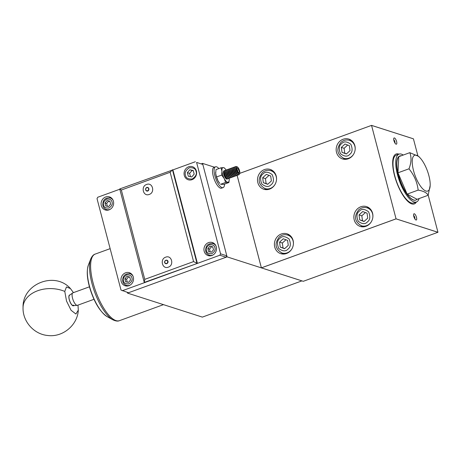 <?xml version="1.0" encoding="UTF-8"?>
<svg xmlns="http://www.w3.org/2000/svg" width="461" height="461" viewBox="0 0 461 461"><rect width="100%" height="100%" fill="white"/><g stroke="black" fill="none" stroke-linecap="round" stroke-linejoin="round"><path stroke-width="0.69" d="M419.101 198.564A25.459 8.805 -110 0 1 416.444 201.981A25.459 8.805 -110 0 1 397.491 174.765A25.459 8.805 -110 0 1 399.03 154.13A25.459 8.805 -110 0 1 403.26 155.04M416.444 201.981L413.713 202.973A25.459 8.805 -110 0 1 394.76 175.762A25.459 8.805 -110 0 1 396.299 155.121L399.03 154.13M420.144 157.939A19.039 6.581 -110 0 1 428.874 175.612A19.039 6.581 -110 0 1 430.171 185.489A19.039 6.581 -110 0 1 423.354 189.431A19.039 6.581 -110 0 1 413.546 170.691A19.039 6.581 -110 0 1 420.144 157.939L418.755 156.429L409.794 152.666C411.633 157.276 411.362 162.658 408.993 168.801L397.97 172.812L407.132 194.121L417.096 199.29A23.471 8.114 -110 0 1 415.96 200.039A23.471 8.114 -110 0 1 407.132 194.121A23.471 8.114 -110 0 1 398.488 174.95A23.471 8.114 -110 0 1 397.97 172.812A23.471 8.114 -110 0 1 398.777 156.677A23.471 8.114 -110 0 1 399.912 155.927A23.471 8.114 -110 0 1 401.26 155.772M399.814 155.968A23.471 8.114 70 0 0 399.716 156.002A23.471 8.114 70 0 0 398.298 175.024A23.471 8.114 70 0 0 415.764 200.109A23.471 8.114 70 0 0 415.862 200.068M408.993 168.801L410.561 170.875C414.796 176.701 417.326 183.109 418.15 190.111C423.567 191.061 426.892 192.784 428.119 195.28L430.171 185.489M397.97 172.812L398.777 156.677L409.794 152.666M417.096 199.29L428.119 195.28M407.132 194.121L418.15 190.111M167.654 261.404A1.608 1.452 107.8 0 1 165.747 263.45A1.608 1.452 107.8 0 1 165.234 260.822A1.608 1.452 107.8 0 1 167.654 261.404M359.05 214.912L359.707 219.88L364.052 221.499L367.734 218.145L367.077 213.178L362.732 211.559L359.05 214.912L361.833 215.806L362.496 220.773L364.167 221.395M359.707 219.88L362.496 220.773M365.406 212.556L361.833 215.806M279.573 242.123L280.236 247.096L284.581 248.715L288.263 245.361L287.601 240.388L283.256 238.775L279.573 242.123L282.357 243.022L283.019 247.989L284.691 248.612M280.236 247.096L283.019 247.989M285.929 239.766L282.357 243.022M262.678 177.727L263.34 182.694L267.685 184.314L271.368 180.96L270.705 175.993L266.36 174.373L262.678 177.727L265.461 178.62L266.124 183.593L267.795 184.216M263.34 182.694L266.124 183.593M269.034 175.37L265.461 178.62M211.461 252.196L208.626 251.585L207.836 248.588L209.888 246.197L212.717 246.808L213.506 249.81L211.461 252.196M207.836 248.588L209.507 249.124L211.559 246.733L212.769 246.998M209.507 249.124L210.245 251.937M211.559 246.733L209.888 246.197M148.58 188.699A1.608 1.452 107.8 0 1 146.673 190.739A1.608 1.452 107.8 0 1 146.16 188.111A1.608 1.452 107.8 0 1 148.58 188.699M133.31 277.044A6.863 6.218 -72.2 0 0 129.357 272.71A6.863 6.218 -72.2 0 0 122.966 274.549A6.863 6.218 -72.2 0 0 121.203 281.452A6.863 6.218 -72.2 0 0 125.162 285.785A6.863 6.218 -72.2 0 0 131.546 283.947A6.863 6.218 -72.2 0 0 133.31 277.044M130.838 273.442A6.863 6.218 -72.2 0 0 129.408 273.592M196.386 171.025A6.863 6.218 -72.2 0 0 192.433 166.692A6.863 6.218 -72.2 0 0 186.048 168.53A6.863 6.218 -72.2 0 0 184.285 175.434A6.863 6.218 -72.2 0 0 188.238 179.767A6.863 6.218 -72.2 0 0 194.623 177.929A6.863 6.218 -72.2 0 0 196.386 171.025M113.418 201.221A6.863 6.218 -72.2 0 0 109.464 196.887A6.863 6.218 -72.2 0 0 103.074 198.726A6.863 6.218 -72.2 0 0 101.311 205.623A6.863 6.218 -72.2 0 0 105.269 209.957A6.863 6.218 -72.2 0 0 111.654 208.124A6.863 6.218 -72.2 0 0 113.418 201.221M110.945 197.619A6.863 6.218 -72.2 0 0 109.516 197.769M216.278 246.854A6.863 6.218 -72.2 0 0 212.325 242.521A6.863 6.218 -72.2 0 0 205.94 244.353A6.863 6.218 -72.2 0 0 204.177 251.257A6.863 6.218 -72.2 0 0 208.13 255.59A6.863 6.218 -72.2 0 0 214.515 253.752A6.863 6.218 -72.2 0 0 216.278 246.854M213.812 243.252A6.863 6.218 -72.2 0 0 212.377 243.402M119.808 189.223L97.726 197.256L97.023 198.651L121.001 290.055L128.486 292.741L226.103 257.221L219.862 255.221L122.251 290.741M219.862 255.221L220.565 253.827L226.806 255.826L202.823 164.421L196.588 162.422L220.565 253.827M196.588 162.422L202.823 164.421M172.887 169.907L119.733 188.947L144.258 282.426L197.412 263.387L172.887 169.907L195.337 161.736M125.715 285.1A6.863 6.218 -72.2 0 0 126.792 286.05M105.823 209.271A6.863 6.218 -72.2 0 0 106.9 210.228M208.689 254.904A6.863 6.218 -72.2 0 0 209.761 255.861M226.103 257.221L226.806 255.826M281.654 252.893A10.407 9.433 -72.2 0 0 283.066 254.057M286.477 253.504A10.407 9.433 107.8 0 1 280.737 253.654A10.407 9.433 107.8 0 1 274.399 243.984A10.407 9.433 107.8 0 1 281.354 233.981A10.407 9.433 107.8 0 1 287.099 233.836A10.407 9.433 107.8 0 1 293.438 243.506A10.407 9.433 107.8 0 1 286.477 253.504M264.758 188.497A10.407 9.433 -72.2 0 0 266.17 189.655M269.587 189.108A10.407 9.433 107.8 0 1 263.842 189.252A10.407 9.433 107.8 0 1 257.503 179.583A10.407 9.433 107.8 0 1 264.464 169.579A10.407 9.433 107.8 0 1 270.204 169.435A10.407 9.433 107.8 0 1 276.542 179.104A10.407 9.433 107.8 0 1 269.587 189.108M361.13 225.677A10.407 9.433 -72.2 0 0 362.536 226.841M365.953 226.293A10.407 9.433 107.8 0 1 360.214 226.437A10.407 9.433 107.8 0 1 353.869 216.768A10.407 9.433 107.8 0 1 360.83 206.764A10.407 9.433 107.8 0 1 366.57 206.62A10.407 9.433 107.8 0 1 372.914 216.29A10.407 9.433 107.8 0 1 365.953 226.293M343.416 158.163A10.407 9.433 -72.2 0 0 344.828 159.327M348.239 158.78A10.407 9.433 107.8 0 1 342.5 158.924A10.407 9.433 107.8 0 1 336.161 149.255A10.407 9.433 107.8 0 1 343.117 139.251A10.407 9.433 107.8 0 1 348.862 139.107A10.407 9.433 107.8 0 1 355.201 148.776A10.407 9.433 107.8 0 1 348.239 158.78M416.375 202.004A26.571 9.185 -110 0 1 414.289 203.946A26.571 9.185 -110 0 1 394.512 175.549A26.571 9.185 -110 0 1 396.114 154.009A26.571 9.185 -110 0 1 398.961 154.153M398.765 154.228A26.571 9.185 70 0 0 396.022 154.049M393.919 140.634A3.319 1.147 -110 0 1 393.803 138.312A3.319 1.147 -110 0 1 395.123 138.473A3.319 1.147 -110 0 1 396.593 141.492A3.319 1.147 -110 0 1 395.913 144.109A3.319 1.147 -110 0 1 393.919 140.634M394.973 143.1A1.994 0.692 70 0 0 394.887 141.752A1.994 0.692 70 0 0 393.734 139.689M413.811 216.463A3.319 1.147 -110 0 1 413.696 214.135A3.319 1.147 -110 0 1 415.015 214.296A3.319 1.147 -110 0 1 416.485 217.321A3.319 1.147 -110 0 1 415.805 219.937A3.319 1.147 -110 0 1 413.811 216.463M414.865 218.923A1.994 0.692 70 0 0 414.779 217.575A1.994 0.692 70 0 0 413.626 215.512M89.451 286.811L72.936 292.821A6.644 2.299 70 0 0 72.734 292.931A6.644 2.299 70 0 0 72.533 298.209A6.644 2.299 70 0 0 77.252 305.355A6.644 2.299 70 0 0 77.477 305.309L93.992 299.298M72.734 292.931L69.502 295.276A5.538 1.913 70 0 0 69.334 299.673A5.538 1.913 70 0 0 73.27 305.631L77.252 305.355M414.191 203.981A26.571 9.185 70 0 0 416.179 202.079M350.988 140.132A10.407 9.433 -72.2 0 0 349.167 140.253M272.33 170.461A10.407 9.433 -72.2 0 0 270.509 170.587M368.702 207.646A10.407 9.433 -72.2 0 0 366.875 207.773M289.226 234.856A10.407 9.433 -72.2 0 0 287.405 234.983M417.833 155.588L413.425 138.819L371.543 125.404L396.057 218.842L371.549 125.38L239.778 173.353M428.188 195.078L437.95 232.275L396.057 218.842L261.393 267.847L237.133 175.434L261.381 267.858L303.269 281.308L437.95 232.275M341.336 147.399L341.999 152.366L346.344 153.986L350.026 150.632L349.363 145.659L345.018 144.045L341.336 147.399L344.119 148.292L344.782 153.259L346.453 153.882M341.999 152.366L344.782 153.259M347.692 145.036L344.119 148.292M164.635 262.568A1.925 1.746 107.8 0 1 168.023 261.329A1.925 1.746 107.8 0 1 164.635 262.568M165.747 263.45L165.925 263.508A1.608 1.452 -72.2 0 0 167.833 261.462A1.608 1.452 -72.2 0 0 166.905 260.448L166.732 260.39M165.689 257.18C171.648 254.674 174.437 265.248 168.305 267.15C162.347 269.656 159.558 259.076 165.689 257.18M146.673 190.739L146.852 190.796A1.608 1.452 -72.2 0 0 148.753 188.756A1.608 1.452 -72.2 0 0 147.831 187.742L147.653 187.685M147.727 191.044A1.925 1.746 107.8 0 1 146.782 187.437A1.925 1.746 107.8 0 1 147.727 191.044M146.615 184.469C152.574 181.962 155.363 192.542 149.231 194.438C143.273 196.945 140.484 186.371 146.615 184.469M128.486 282.391L125.657 281.78L124.868 278.778L126.913 276.393L129.748 277.003L130.538 280L128.486 282.391M124.868 278.778L126.539 279.314L128.584 276.928L129.8 277.188M126.539 279.314L127.276 282.126M128.584 276.928L126.913 276.393M144.771 279.354L121.341 190.024L170.144 172.264L172.443 169.763L196.968 263.248L193.58 261.594L144.771 279.354L144.258 282.426L197.412 263.387M121.341 190.024L119.733 188.947M170.144 172.264L193.58 261.594M108.594 206.563L105.765 205.952L104.975 202.955L107.021 200.57L109.856 201.18L110.646 204.177L108.594 206.563M104.975 202.955L106.647 203.491L108.692 201.105L109.908 201.365M106.647 203.491L107.384 206.303M108.692 201.105L107.021 200.57M224.472 170.777A4.426 1.533 70 0 0 223.516 171.671A4.426 1.533 70 0 0 223.775 174.362A4.426 1.533 70 0 0 226.092 178.747A4.426 1.533 70 0 0 227.394 178.81A4.426 1.533 -110 0 1 226.841 178.47A4.426 1.533 -110 0 1 224.265 171.394A4.426 1.533 -110 0 1 224.795 170.495A4.426 1.533 -110 0 1 224.933 170.466M228.512 178.234A4.426 1.533 -110 0 1 228.086 178.724A4.426 1.533 -110 0 1 227.659 178.718A4.426 1.533 -110 0 1 224.945 174.54A4.426 1.533 -110 0 1 225.054 170.403A4.426 1.533 -110 0 1 225.481 170.409A4.426 1.533 -110 0 1 225.694 170.507M229.273 178.274A4.426 1.533 -110 0 1 229.152 178.338A4.426 1.533 -110 0 1 228.725 178.332A4.426 1.533 -110 0 1 228.166 177.992L227.532 177.439A3.567 1.233 -110 0 1 225.544 173.382A3.567 1.233 -110 0 1 225.458 171.746L225.59 170.916A4.426 1.533 -110 0 1 226.12 170.017A4.426 1.533 -110 0 1 226.259 169.982M228.166 177.992A4.426 1.533 -110 0 1 225.706 172.95A4.426 1.533 -110 0 1 225.59 170.916M229.837 177.75A4.426 1.533 -110 0 1 229.411 178.24A4.426 1.533 -110 0 1 228.984 178.234A4.426 1.533 -110 0 1 226.27 174.056A4.426 1.533 -110 0 1 226.38 169.919A4.426 1.533 -110 0 1 226.806 169.925A4.426 1.533 -110 0 1 227.025 170.023M230.598 177.79A4.426 1.533 -110 0 1 230.477 177.854A4.426 1.533 -110 0 1 230.051 177.848A4.426 1.533 -110 0 1 229.492 177.508L228.858 176.955A3.567 1.233 -110 0 1 226.783 171.262L226.916 170.432A4.426 1.533 -110 0 1 227.446 169.533A4.426 1.533 -110 0 1 227.584 169.504M229.492 177.508A4.426 1.533 -110 0 1 226.916 170.432M231.163 177.272A4.426 1.533 -110 0 1 230.736 177.762A4.426 1.533 -110 0 1 230.31 177.756A4.426 1.533 -110 0 1 227.29 172.374A4.426 1.533 -110 0 1 227.711 169.435A4.426 1.533 -110 0 1 228.132 169.446A4.426 1.533 -110 0 1 228.351 169.539M231.929 177.306A4.426 1.533 -110 0 1 231.802 177.37A4.426 1.533 -110 0 1 231.382 177.364A4.426 1.533 -110 0 1 230.817 177.024L230.183 176.477A3.567 1.233 -110 0 1 228.201 172.42A3.567 1.233 -110 0 1 228.109 170.777L228.247 169.948A4.426 1.533 -110 0 1 228.777 169.049A4.426 1.533 -110 0 1 228.91 169.02M230.817 177.024A4.426 1.533 -110 0 1 228.247 169.948M232.488 176.788A4.426 1.533 -110 0 1 232.062 177.278A4.426 1.533 -110 0 1 231.641 177.272A4.426 1.533 -110 0 1 228.927 173.094A4.426 1.533 -110 0 1 229.036 168.957A4.426 1.533 -110 0 1 229.457 168.962A4.426 1.533 -110 0 1 229.676 169.054M233.254 176.822A4.426 1.533 -110 0 1 233.128 176.891A4.426 1.533 -110 0 1 232.707 176.88A4.426 1.533 -110 0 1 232.148 176.54L231.508 175.993A3.567 1.233 -110 0 1 229.434 170.293L229.572 169.464A4.426 1.533 -110 0 1 230.102 168.565A4.426 1.533 -110 0 1 230.235 168.536M232.148 176.54A4.426 1.533 -110 0 1 229.572 169.464M233.813 176.304A4.426 1.533 -110 0 1 233.393 176.794A4.426 1.533 -110 0 1 232.966 176.788A4.426 1.533 -110 0 1 230.252 172.61A4.426 1.533 -110 0 1 230.362 168.472A4.426 1.533 -110 0 1 230.788 168.478A4.426 1.533 -110 0 1 231.001 168.576M234.58 176.344A4.426 1.533 -110 0 1 234.459 176.407A4.426 1.533 -110 0 1 234.032 176.402A4.426 1.533 -110 0 1 233.473 176.062L232.834 175.508A3.567 1.233 -110 0 1 230.765 169.815L230.898 168.985A4.426 1.533 -110 0 1 231.428 168.086A4.426 1.533 -110 0 1 231.566 168.052M233.473 176.062A4.426 1.533 -110 0 1 230.898 168.985M235.145 175.82A4.426 1.533 -110 0 1 234.718 176.309A4.426 1.533 -110 0 1 234.292 176.304A4.426 1.533 -110 0 1 231.578 172.126A4.426 1.533 -110 0 1 231.687 167.988A4.426 1.533 -110 0 1 232.114 167.994A4.426 1.533 -110 0 1 232.327 168.092M235.905 175.86A4.426 1.533 -110 0 1 235.784 175.923A4.426 1.533 -110 0 1 235.358 175.918A4.426 1.533 -110 0 1 234.799 175.578L234.165 175.024A3.567 1.233 -110 0 1 232.09 169.331L232.223 168.501A4.426 1.533 -110 0 1 232.753 167.602A4.426 1.533 -110 0 1 232.891 167.574M234.799 175.578A4.426 1.533 -110 0 1 232.223 168.501M236.47 175.341A4.426 1.533 -110 0 1 236.044 175.831A4.426 1.533 -110 0 1 235.617 175.825A4.426 1.533 -110 0 1 232.903 171.642A4.426 1.533 -110 0 1 233.012 167.504A4.426 1.533 -110 0 1 233.439 167.516A4.426 1.533 -110 0 1 233.658 167.608M237.231 175.376A4.426 1.533 -110 0 1 237.11 175.439A4.426 1.533 -110 0 1 236.683 175.434A4.426 1.533 -110 0 1 236.124 175.094L235.49 174.546A3.567 1.233 -110 0 1 233.416 168.847L233.548 168.017A4.426 1.533 -110 0 1 234.079 167.118A4.426 1.533 -110 0 1 234.217 167.089M236.124 175.094A4.426 1.533 -110 0 1 233.548 168.017M237.795 174.857A4.426 1.533 -110 0 1 237.369 175.347A4.426 1.533 -110 0 1 236.942 175.341A4.426 1.533 -110 0 1 234.228 171.164A4.426 1.533 -110 0 1 234.344 167.026A4.426 1.533 -110 0 1 234.764 167.032A4.426 1.533 -110 0 1 234.983 167.124M238.562 174.892A4.426 1.533 -110 0 1 238.435 174.961A4.426 1.533 -110 0 1 238.009 174.95A4.426 1.533 -110 0 1 237.45 174.61L236.816 174.062A3.567 1.233 -110 0 1 234.741 168.363L234.874 167.533A4.426 1.533 -110 0 1 235.41 166.634A4.426 1.533 -110 0 1 235.542 166.605M237.45 174.61A4.426 1.533 -110 0 1 234.874 167.533M239.184 174.166A4.426 1.533 -110 0 1 238.694 174.863A4.426 1.533 -110 0 1 238.274 174.857A4.426 1.533 -110 0 1 235.559 170.679A4.426 1.533 -110 0 1 235.669 166.542A4.426 1.533 -110 0 1 236.09 166.548A4.426 1.533 -110 0 1 236.493 166.761M238.279 173.688A3.567 1.233 -110 0 1 238.141 173.578A3.567 1.233 -110 0 1 236.067 167.885A3.567 1.233 -110 0 1 236.107 167.712M239.824 172.812A3.953 1.366 -110 0 1 239.818 172.984A3.953 1.366 -110 0 1 238.931 174.131A3.953 1.366 -110 0 1 238.429 173.826A3.953 1.366 -110 0 1 236.13 167.504A3.953 1.366 -110 0 1 236.983 166.709A3.953 1.366 -110 0 1 237.732 167.262A3.953 1.366 -110 0 1 237.847 167.389M239.034 173.693A3.567 1.233 -110 0 1 236.718 169.89A3.567 1.233 -110 0 1 237.277 167.003A3.567 1.233 -110 0 1 237.957 167.499A3.567 1.233 -110 0 1 239.829 172.656A3.567 1.233 -110 0 1 239.034 173.693M226.841 178.47L226.201 177.923A3.567 1.233 -110 0 1 224.132 172.224L224.265 171.394M224.346 171.048A4.212 1.458 70 0 0 224.34 171.048A4.212 1.458 70 0 0 223.579 171.388M226.322 178.914A4.212 1.458 70 0 0 226.414 178.949A4.212 1.458 70 0 0 227.129 178.684M224.449 170.824A4.385 1.516 70 0 0 223.51 171.688M215.673 172.057A7.751 2.68 70 0 0 215.667 172.184A7.751 2.68 70 0 0 215.702 173.497A7.751 2.68 70 0 0 216.192 176.206A7.751 2.68 70 0 0 217.995 180.833A7.751 2.68 70 0 0 219.747 183.397L217.995 180.833L216.261 176.004L215.702 173.497L215.984 169.619L221.009 167.787L223.262 167.591L224.294 167.844L225.124 168.743A7.751 2.68 -110 0 1 226.109 170.017L226.38 169.919M224.53 184.106A11.07 3.826 -110 0 1 223.095 187.61A11.07 3.826 -110 0 1 214.855 175.774A11.07 3.826 -110 0 1 215.523 166.801A11.07 3.826 -110 0 1 218.877 168.565M223.095 187.61L221.534 188.174A11.07 3.826 -110 0 1 213.293 176.344A11.07 3.826 -110 0 1 213.962 167.372L215.523 166.801M229.411 178.24L229.152 178.338A7.751 2.68 -110 0 1 229.169 178.643A7.751 2.68 -110 0 1 229.203 179.951L228.887 182.521L223.862 184.348L220.577 184.296L225.602 182.464L224.248 178.563L221.666 175.099L221.948 171.221L221.009 167.787M216.641 176.932L221.666 175.099M228.887 182.521L225.602 182.464M229.203 179.951A7.751 2.68 -110 0 1 227.855 182.274A7.751 2.68 -110 0 1 224.248 178.563A7.751 2.68 -110 0 1 221.948 171.221A7.751 2.68 -110 0 1 223.262 167.591A7.751 2.68 -110 0 1 225.124 168.743M226.074 178.735A4.385 1.516 70 0 0 227.348 178.793M227.947 178.753A4.426 1.533 -110 0 1 227.826 178.822A4.426 1.533 -110 0 1 227.4 178.816M238.89 169.804L239.351 172.12L238.614 172.662L237.415 170.893L236.96 168.576L237.697 168.035L238.89 169.804L237.317 170.38M239.351 172.12L238.464 172.443M301.915 280.887L227.077 256.863L127.513 293.098L202.35 317.116L301.915 280.876M127.322 292.366L127.513 293.098M214.44 167.199L202.552 163.384L227.077 256.863M202.552 163.384L201.578 163.736M191.724 176.972L188.324 176.235L187.379 172.639L189.834 169.775L193.234 170.507L194.179 174.108L191.724 176.972M187.379 172.639L189.609 173.353L190.485 176.701M189.834 169.775L192.064 170.489L189.609 173.353M192.064 170.489L193.303 170.754M77.984 305.124L78.312 310.126L75.915 314.022L71.092 310.311L66.528 301.062L64.776 291.433L66.465 286.944L70.475 288.598L73.443 292.637M73.835 305.591A5.757 1.988 -110 0 1 72.705 305.672A5.757 1.988 -110 0 1 71.478 304.502A5.757 1.988 -110 0 1 69.248 299.644A5.757 1.988 -110 0 1 69.046 295.61A5.757 1.988 -110 0 1 69.963 294.948M72.273 305.418L73.743 305.17M359.326 211.178C361.545 208.643 364.628 208.85 368.575 211.812C370.511 216.595 370.143 219.955 367.457 221.879C365.239 224.415 362.156 224.207 358.209 221.245C356.272 216.463 356.647 213.103 359.326 211.178M371.295 221.787A9.41 8.529 107.8 0 1 369.601 223.816A9.41 8.529 107.8 0 1 366.599 225.642A9.41 8.529 107.8 0 1 361.407 225.775C354.647 221.758 353.754 216.445 358.727 209.824C361.251 207.64 364.063 206.983 367.158 207.853A9.41 8.529 107.8 0 1 372.88 216.849M279.85 238.389C282.069 235.853 285.152 236.067 289.099 239.023C291.035 243.811 290.666 247.171 287.987 249.096C285.762 251.631 282.679 251.418 278.738 248.462C276.796 243.673 277.17 240.319 279.85 238.389M291.819 249.003A9.41 8.529 107.8 0 1 290.125 251.026A9.41 8.529 107.8 0 1 287.122 252.859A9.41 8.529 107.8 0 1 281.93 252.991C275.171 248.975 274.278 243.656 279.251 237.04C281.775 234.856 284.587 234.2 287.687 235.07A9.41 8.529 107.8 0 1 293.409 244.065M262.954 173.993C265.173 171.457 268.256 171.665 272.203 174.627C274.145 179.41 273.771 182.769 271.091 184.694C268.872 187.229 265.79 187.022 261.842 184.066C259.906 179.277 260.275 175.918 262.954 173.993M274.929 184.607A9.41 8.529 107.8 0 1 273.229 186.63A9.41 8.529 107.8 0 1 270.232 188.457A9.41 8.529 107.8 0 1 265.04 188.589C258.281 184.573 257.388 179.26 262.355 172.639C264.879 170.461 267.691 169.804 270.791 170.668A9.41 8.529 107.8 0 1 276.514 179.663M214.82 244.134L213.068 243.569A6.091 5.52 107.8 0 1 215.973 245.944M206.476 250.726C205.681 248.698 206.689 246.704 209.501 244.733C212.763 244.491 214.555 245.471 214.872 247.672C215.662 249.695 214.653 251.694 211.847 253.665C208.579 253.902 206.793 252.922 206.476 250.726M213.091 254.927A6.091 5.52 107.8 0 1 209.346 255.164L211.098 255.728M93.704 285.134A35.422 12.251 70 0 0 119.434 320.666C117.901 321.432 115.699 321.138 112.83 319.778A34.777 12.026 70 0 1 92.575 285.676A34.777 12.026 70 0 1 91.941 283.388A34.777 12.026 70 0 1 90.719 259.019C91.998 256.178 93.497 254.535 95.202 254.092A35.422 12.251 70 0 0 93.064 282.806A35.422 12.251 70 0 0 93.704 285.134M89.918 287.733A29.429 10.177 70 0 0 107.056 316.592C99.928 311.711 94.165 302.162 89.768 287.946C87.002 278.248 86.524 270.653 88.345 265.167A29.429 10.177 70 0 0 89.382 285.797A29.429 10.177 70 0 0 89.918 287.733M413.436 138.836L371.543 125.38L239.783 173.336L371.543 125.38M237.144 175.428L261.393 267.847M437.938 232.304L396.074 218.866L261.404 267.87L303.269 281.308M341.613 143.659C343.831 141.124 346.914 141.337 350.861 144.293C352.798 149.082 352.429 152.441 349.749 154.366C347.525 156.901 344.442 156.688 340.5 153.732C338.558 148.943 338.933 145.59 341.613 143.659M353.581 154.274A9.41 8.529 107.8 0 1 351.887 156.296A9.41 8.529 107.8 0 1 348.885 158.129A9.41 8.529 107.8 0 1 343.693 158.261C336.933 154.245 336.04 148.932 341.013 142.311C343.537 140.127 346.349 139.47 349.444 140.34A9.41 8.529 107.8 0 1 355.172 149.335M131.852 274.33L130.1 273.765A6.091 5.52 107.8 0 1 132.999 276.139M123.502 280.916C122.712 278.893 123.721 276.894 126.533 274.923C129.795 274.687 131.587 275.666 131.898 277.862C132.693 279.89 131.685 281.884 128.873 283.855C125.611 284.097 123.819 283.117 123.502 280.916M130.117 285.117A6.091 5.52 107.8 0 1 126.377 285.359L128.129 285.924M111.96 198.501L110.208 197.942A6.091 5.52 107.8 0 1 113.106 200.316M103.61 205.093C102.82 203.071 103.829 201.071 106.641 199.1C109.902 198.858 111.695 199.838 112.006 202.039C112.801 204.062 111.793 206.061 108.98 208.032C105.719 208.274 103.927 207.294 103.61 205.093M110.225 209.294A6.091 5.52 107.8 0 1 106.485 209.536L108.237 210.095M185.506 175.289C184.515 172.748 185.783 170.242 189.31 167.764C193.407 167.464 195.654 168.691 196.052 171.452C197.049 173.999 195.781 176.505 192.254 178.983C188.151 179.283 185.904 178.05 185.506 175.289M64.776 291.433A27.677 19.379 1.2 0 0 37.669 290.747A27.677 19.379 -178.8 0 0 23.05 307.401C22.272 283.838 54.876 270.895 70.475 288.598M370.102 208.798L367.158 207.853M364.351 226.72L361.407 225.775M290.626 236.015L287.687 235.07M284.875 253.93L281.93 252.991M273.73 171.613L270.791 170.668M267.979 189.534L265.04 188.589M213.068 243.569C207.859 243.189 205.41 245.742 205.727 251.233C206.286 253.193 207.49 254.501 209.346 255.164M163.476 304.64L119.434 320.666M107.056 316.592L112.83 319.778M73.368 305.626L73.074 305.729M88.345 265.167L90.719 259.019M110.144 248.652L95.202 254.092M371.56 125.38L413.425 138.819M352.388 141.285L349.444 140.34M346.637 159.206L343.693 158.261M130.1 273.765C124.891 273.385 122.442 275.937 122.753 281.429C123.312 283.382 124.522 284.696 126.377 285.359M110.208 197.942C104.999 197.556 102.549 200.114 102.861 205.6C103.42 207.559 104.63 208.873 106.485 209.536M238.141 173.578L238.429 173.826M236.067 167.885L236.13 167.504M239.829 172.656L239.818 172.984M23.05 307.401C22.445 321.282 33.849 334.277 47.696 335.487C62.679 337.538 77.546 325.218 78.312 310.126"/></g></svg>
